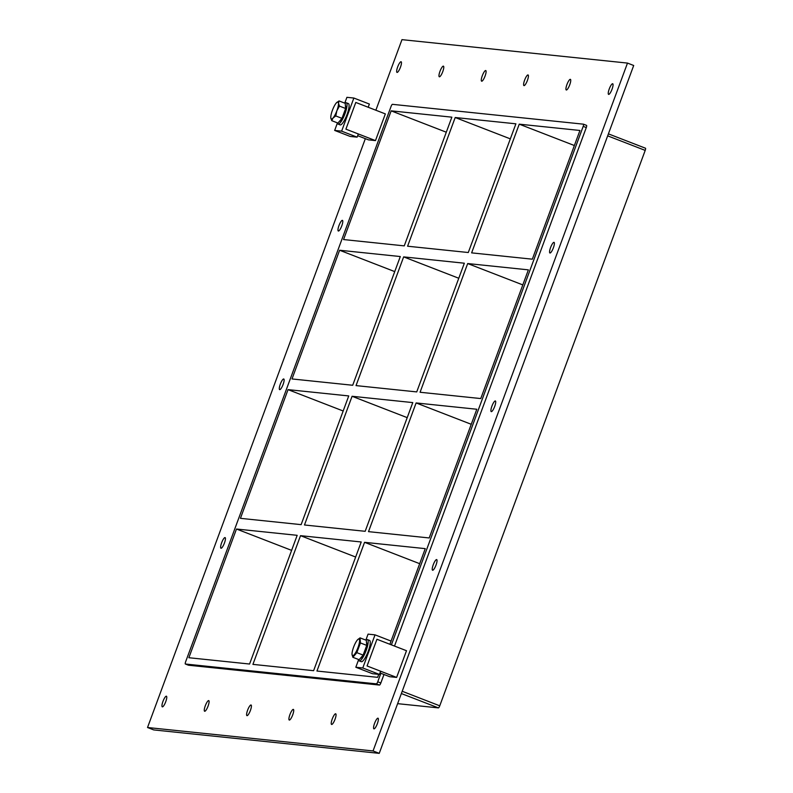 <?xml version="1.0" encoding="UTF-8"?>
<svg xmlns="http://www.w3.org/2000/svg" width="793" height="793" viewBox="0 0 793 793"><rect width="100%" height="100%" fill="white"/><g stroke="black" fill="none" stroke-linecap="round" stroke-linejoin="round"><path stroke-width="1.19" d="M397.075 72.421A5.71 1.358 111.2 0 1 396.996 72.401A5.71 1.358 111.2 0 1 397.799 66.582A5.71 1.358 111.2 0 1 401.119 61.755A5.71 1.358 111.2 0 1 400.386 67.395A5.71 1.358 111.2 0 1 397.075 72.421M204.703 711.271A5.71 1.358 111.2 0 1 204.624 711.252A5.71 1.358 111.2 0 1 205.417 705.443A5.71 1.358 111.2 0 1 208.747 700.606A5.71 1.358 111.2 0 1 208.014 706.246A5.71 1.358 111.2 0 1 204.703 711.271M439.401 76.812A5.71 1.358 111.2 0 1 439.312 76.792A5.71 1.358 111.2 0 1 440.115 70.983A5.71 1.358 111.2 0 1 443.436 66.156A5.71 1.358 111.2 0 1 442.702 71.786A5.71 1.358 111.2 0 1 439.401 76.812M247.029 715.663A5.71 1.358 111.2 0 1 246.94 715.643A5.71 1.358 111.2 0 1 247.743 709.834A5.71 1.358 111.2 0 1 251.064 705.007A5.71 1.358 111.2 0 1 250.33 710.647A5.71 1.358 111.2 0 1 247.029 715.663M481.718 81.213A5.71 1.358 111.2 0 1 481.629 81.193A5.71 1.358 111.2 0 1 482.431 75.385A5.71 1.358 111.2 0 1 485.752 70.547A5.71 1.358 111.2 0 1 485.019 76.187A5.71 1.358 111.2 0 1 481.718 81.213M289.346 720.064A5.71 1.358 111.2 0 1 289.257 720.044A5.71 1.358 111.2 0 1 290.06 714.235A5.71 1.358 111.2 0 1 293.38 709.408A5.71 1.358 111.2 0 1 292.647 715.038A5.71 1.358 111.2 0 1 289.346 720.064M524.034 85.614A5.71 1.358 111.2 0 1 523.955 85.594A5.71 1.358 111.2 0 1 524.748 79.786A5.71 1.358 111.2 0 1 528.079 74.948A5.71 1.358 111.2 0 1 527.345 80.589A5.71 1.358 111.2 0 1 524.034 85.614M331.662 724.465A5.71 1.358 111.2 0 1 331.583 724.445A5.71 1.358 111.2 0 1 332.376 718.636A5.71 1.358 111.2 0 1 335.707 713.799A5.71 1.358 111.2 0 1 334.973 719.439A5.71 1.358 111.2 0 1 331.662 724.465M566.361 90.005A5.71 1.358 111.2 0 1 566.271 89.986A5.71 1.358 111.2 0 1 567.074 84.177A5.71 1.358 111.2 0 1 570.395 79.35A5.71 1.358 111.2 0 1 569.661 84.99A5.71 1.358 111.2 0 1 566.361 90.005M550.005 253.017A5.71 1.358 111.2 0 1 549.916 252.997A5.71 1.358 111.2 0 1 550.719 247.188A5.71 1.358 111.2 0 1 554.039 242.361A5.71 1.358 111.2 0 1 553.306 248.001A5.71 1.358 111.2 0 1 550.005 253.017M338.403 231.031A5.71 1.358 111.2 0 1 338.324 231.011A5.71 1.358 111.2 0 1 339.117 225.202A5.71 1.358 111.2 0 1 342.447 220.365A5.71 1.358 111.2 0 1 341.714 226.005A5.71 1.358 111.2 0 1 338.403 231.031M491.333 411.636A5.71 1.358 111.2 0 1 491.244 411.617A5.71 1.358 111.2 0 1 492.047 405.808A5.71 1.358 111.2 0 1 495.367 400.971A5.71 1.358 111.2 0 1 494.634 406.611A5.71 1.358 111.2 0 1 491.333 411.636M279.731 389.641A5.71 1.358 111.2 0 1 279.651 389.621A5.71 1.358 111.2 0 1 280.444 383.812A5.71 1.358 111.2 0 1 283.775 378.985A5.71 1.358 111.2 0 1 283.042 384.625A5.71 1.358 111.2 0 1 279.731 389.641M432.661 570.246A5.71 1.358 111.2 0 1 432.572 570.226A5.71 1.358 111.2 0 1 433.374 564.418A5.71 1.358 111.2 0 1 436.695 559.59A5.71 1.358 111.2 0 1 435.962 565.221A5.71 1.358 111.2 0 1 432.661 570.246M221.059 548.26A5.71 1.358 111.2 0 1 220.979 548.241A5.71 1.358 111.2 0 1 221.772 542.432A5.71 1.358 111.2 0 1 225.093 537.595A5.71 1.358 111.2 0 1 224.36 543.235A5.71 1.358 111.2 0 1 221.059 548.26M162.387 706.87A5.71 1.358 111.2 0 1 162.297 706.85A5.71 1.358 111.2 0 1 163.1 701.042A5.71 1.358 111.2 0 1 166.421 696.214A5.71 1.358 111.2 0 1 165.687 701.845A5.71 1.358 111.2 0 1 162.387 706.87M608.677 94.407A5.71 1.358 111.2 0 1 608.588 94.387A5.71 1.358 111.2 0 1 609.391 88.578A5.71 1.358 111.2 0 1 612.711 83.751A5.71 1.358 111.2 0 1 611.978 89.381A5.71 1.358 111.2 0 1 608.677 94.407M373.989 728.866A5.71 1.358 111.2 0 1 373.899 728.836A5.71 1.358 111.2 0 1 374.702 723.028A5.71 1.358 111.2 0 1 378.023 718.2A5.71 1.358 111.2 0 1 377.29 723.84A5.71 1.358 111.2 0 1 373.989 728.866M468.286 252.521L515.896 123.817L455.202 117.513L407.592 246.217L468.286 252.521M416.731 391.911L464.341 263.207L403.647 256.892L356.037 385.606L416.731 391.911M313.612 670.69L361.221 541.976L300.527 535.671L252.917 664.375L313.612 670.69M365.167 531.3L412.776 402.596L352.082 396.282L304.472 524.986L365.167 531.3M519.246 124.164L579.941 130.468L532.331 259.182L471.627 252.868L519.246 124.164L574.37 145.525M391.058 641.071L425.256 548.637L364.562 542.323L419.685 563.684M364.562 542.323L316.952 671.037L377.646 677.341L378.747 674.357M467.682 263.554L420.072 392.257L480.766 398.562L528.376 269.858L467.682 263.554L522.805 284.905M416.117 402.943L368.507 531.647L429.201 537.951L476.811 409.247L416.117 402.943L471.25 424.295M607.666 135.851L645.205 150.402A2.28 0.545 -68.8 0 0 645.472 148.212A2.28 0.545 -68.8 0 0 645.443 148.212L608.4 133.858L645.472 148.212M645.205 150.402L439.748 705.82L402.21 691.268M401.367 693.548L438.41 707.891A2.28 0.545 -68.8 0 0 439.748 705.82M438.41 707.891L397.63 703.659M288.047 389.631L240.438 518.335L301.132 524.639L348.742 395.935L288.047 389.631L343.171 410.992M355.651 557.033L300.527 535.671M236.483 529.02L188.873 657.724L249.567 664.028L297.177 535.325L236.483 529.02L291.616 550.372M339.612 250.241L292.002 378.945L352.697 385.259L400.306 256.545L339.612 250.241L394.736 271.602M407.215 417.643L352.082 396.282M188.427 665.188A2.28 0.545 -68.8 0 0 188.456 665.208A2.28 0.545 -68.8 0 0 188.496 665.218L185.393 664.019A2.28 0.545 111.2 0 1 185.354 664.009A2.28 0.545 111.2 0 1 185.621 661.818L391.078 106.411A2.28 0.545 111.2 0 1 392.426 104.329L583.42 124.174A2.28 0.545 111.2 0 1 583.46 124.184A2.28 0.545 111.2 0 1 583.192 126.374L586.285 127.574A2.28 0.545 -68.8 0 0 586.552 125.383A2.28 0.545 -68.8 0 0 586.523 125.383L583.489 124.204M185.393 664.019L376.388 683.863L379.49 685.063A2.28 0.545 -68.8 0 0 380.838 682.991L383.981 674.496M380.838 682.991L377.736 681.792A2.28 0.545 111.2 0 1 376.388 683.863M377.736 681.792L380.878 673.287M391.395 644.858L583.192 126.374M391.167 110.851L343.557 239.555L404.252 245.87L451.861 117.166L391.167 110.851L446.3 132.213M403.647 256.892L458.77 278.254M455.202 117.513L510.335 138.864M375.862 110.227L401.972 39.65L627.491 63.083L633.696 65.492L379.242 753.35L153.723 729.917L147.528 727.508L365.345 138.656M627.491 63.083L373.047 750.951L147.528 727.508M394.498 646.067L586.285 127.574M188.496 665.218L379.49 685.063M373.047 750.951L379.242 753.35M379.45 674.427L380.63 671.225L367.06 665.971L376.943 639.267L389.898 644.283L391.088 641.081L375.03 634.856L362.778 667.974L379.45 674.427L372.482 673.703L355.819 667.25L362.778 667.974M355.819 667.25L358.585 659.756M365.851 640.12L368.071 634.132L375.03 634.856M353.866 98.045L341.624 131.152L357.128 137.159L358.317 133.958L345.907 129.15L355.789 102.446L368.19 107.253L369.379 104.052L353.866 98.045L346.908 97.321L344.757 103.14M341.624 131.152L334.666 130.429L337.431 122.935M357.128 137.159L350.169 136.436L334.666 130.429M358.555 659.489A11.409 2.706 -68.8 0 0 359.229 660.896A11.409 2.706 -68.8 0 0 359.407 660.936A11.409 2.706 -68.8 0 0 366.009 650.884A11.409 2.706 -68.8 0 0 367.476 639.614A11.409 2.706 -68.8 0 0 366.029 640.189M367.476 639.614L369.548 640.417A11.409 2.706 111.2 0 1 368.081 651.687A11.409 2.706 111.2 0 1 361.469 661.729A11.409 2.706 111.2 0 1 361.301 661.689L359.229 660.896M337.421 122.865A11.409 2.706 -68.8 0 0 338.076 124.075A11.409 2.706 -68.8 0 0 338.244 124.114A11.409 2.706 -68.8 0 0 344.856 114.063A11.409 2.706 -68.8 0 0 346.323 102.793A11.409 2.706 -68.8 0 0 345.024 103.249M346.323 102.793L348.385 103.596A11.409 2.706 111.2 0 1 346.918 114.866A11.409 2.706 111.2 0 1 340.316 124.917A11.409 2.706 111.2 0 1 340.147 124.878L338.076 124.075M357.663 639.673A8.941 2.121 111.2 0 1 359.507 641.805A8.941 2.121 111.2 0 1 356.146 651.707A8.941 2.121 111.2 0 1 352.023 654.225A8.941 2.121 111.2 0 1 353.619 647.098A8.941 2.121 111.2 0 1 357.663 639.673L360.042 637.869L366.326 640.308L366.723 645.383L360.438 642.954L356.85 652.659L363.135 655.097L366.723 645.383M360.042 637.869L360.438 642.954M356.85 652.659L352.855 657.288L359.14 659.717L363.135 655.097M352.855 657.288L352.023 654.225M366.495 642.459A8.416 1.992 111.2 0 1 365.286 650.805A8.416 1.992 111.2 0 1 360.508 658.131M338.502 103.249L339.444 106.093L336.856 110.782L335.786 115.956L333.04 118.008L331.742 120.665L330.8 117.77A9.129 2.161 111.2 0 1 332.406 110.316L332.436 110.237A9.129 2.161 111.2 0 1 336.252 103.011L339.037 100.929L338.502 103.249A9.129 2.161 111.2 0 1 336.886 110.703M331.742 120.665L337.927 123.064L341.981 118.355L345.629 108.492L339.444 106.093M345.629 108.492L345.233 103.328L339.037 100.929M341.981 118.355L335.786 115.956M336.817 102.436L336.787 102.466A9.129 2.161 111.2 0 1 338.502 103.199M333.01 118.048A9.129 2.161 111.2 0 1 330.81 117.889A9.129 2.161 111.2 0 1 330.8 117.81M336.291 102.971A9.129 2.161 111.2 0 1 336.787 102.466M336.856 110.782A9.129 2.161 111.2 0 1 333.04 118.008M345.411 105.697A8.416 1.992 111.2 0 1 344.112 114.023A8.416 1.992 111.2 0 1 339.444 121.309M375.476 140.599L385.348 113.905L355.789 102.446L345.907 129.15L375.476 140.599L368.507 139.875L357.673 135.682M396.629 677.42L406.502 650.716L376.943 639.267L367.06 665.971L396.629 677.42L389.67 676.697L379.996 672.95M185.354 664.009L188.456 665.208M583.46 124.184L586.552 125.383"/></g></svg>

